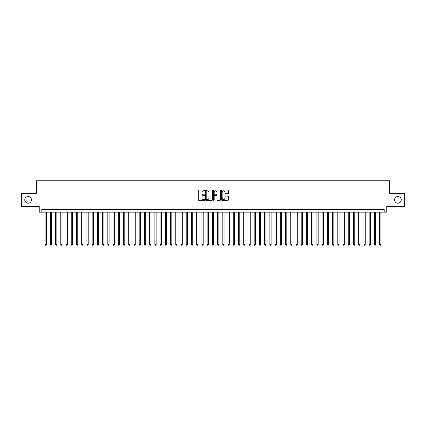<?xml version="1.0" encoding="UTF-8"?>
<svg xmlns="http://www.w3.org/2000/svg" width="426" height="426" viewBox="0 0 426 426"><rect width="100%" height="100%" fill="white"/><g stroke="black" fill="none" stroke-linecap="round" stroke-linejoin="round"><path stroke-width="0.64" d="M204.634 190.406A0.357 0.357 0 0 0 204.278 190.044L198.825 190.044A0.511 0.511 0 0 0 198.314 190.56L198.314 199.794A0.511 0.511 0 0 0 198.825 200.305L204.278 200.305A0.357 0.357 0 0 0 204.634 199.948A0.357 0.357 0 0 0 204.278 199.586L203.575 199.586A1.64 1.64 0 0 1 201.929 197.946L201.929 197.179A1.64 1.64 0 0 1 203.575 195.534L204.278 195.534A0.357 0.357 0 0 0 204.634 195.177A0.357 0.357 0 0 0 204.278 194.815L203.575 194.815A1.64 1.64 0 0 1 201.929 193.175L201.929 192.403A1.64 1.64 0 0 1 203.575 190.763L204.278 190.763A0.357 0.357 0 0 0 204.634 190.406M394.561 199.879A3.344 3.344 0 0 0 397.905 203.223A3.344 3.344 0 0 0 401.249 199.879A3.344 3.344 0 0 0 397.905 196.535A3.344 3.344 0 0 0 394.561 199.879M24.751 199.879A3.344 3.344 0 0 0 28.095 203.223A3.344 3.344 0 0 0 31.439 199.879A3.344 3.344 0 0 0 28.095 196.535A3.344 3.344 0 0 0 24.751 199.879M227.995 193.665A0.511 0.511 0 0 0 228.506 193.148L228.506 190.56A0.511 0.511 0 0 0 227.995 190.044L221.941 190.044A0.511 0.511 0 0 0 221.429 190.56L221.429 199.794A0.511 0.511 0 0 0 221.941 200.305L227.995 200.305A0.511 0.511 0 0 0 228.506 199.794L228.506 196.663A0.511 0.511 0 0 0 227.995 196.152L225.402 196.152A0.511 0.511 0 0 0 224.891 196.663L224.891 198.218A1.374 1.374 0 0 1 223.517 199.586A1.374 1.374 0 0 1 222.143 198.218L222.143 192.137A1.374 1.374 0 0 1 223.517 190.763A1.374 1.374 0 0 1 224.891 192.137L224.891 193.148A0.511 0.511 0 0 0 225.402 193.665L227.995 193.665M384.183 212.164L386.797 212.164L386.797 206.413L404.7 206.413L404.7 193.345L389.673 193.345L389.673 180.8L36.327 180.8L36.327 193.345L21.3 193.345L21.3 206.413L39.203 206.413L39.203 212.164L384.183 212.164L384.183 209.549L41.817 209.549L41.817 212.164M212.553 190.56A0.511 0.511 0 0 0 212.036 190.044L205.982 190.044A0.511 0.511 0 0 0 205.47 190.56L205.47 199.794A0.511 0.511 0 0 0 205.982 200.305L212.036 200.305A0.511 0.511 0 0 0 212.553 199.794L212.553 190.56M213.964 190.044L220.018 190.044A0.511 0.511 0 0 1 220.53 190.56L220.53 199.794A0.511 0.511 0 0 1 220.018 200.305L217.425 200.305A0.511 0.511 0 0 1 216.914 199.794L216.914 196.051A0.511 0.511 0 0 0 216.397 195.534L214.683 195.534A0.511 0.511 0 0 0 214.166 196.051L214.166 199.948A0.357 0.357 0 0 1 213.809 200.305A0.357 0.357 0 0 1 213.447 199.948L213.447 190.56A0.511 0.511 0 0 1 213.964 190.044M206.546 190.763A0.357 0.357 0 0 0 206.189 191.125L206.189 199.23A0.357 0.357 0 0 0 206.546 199.586L207.292 199.586A1.64 1.64 0 0 0 208.932 197.946L208.932 192.403A1.64 1.64 0 0 0 207.292 190.763L206.546 190.763M216.914 192.163A1.374 1.374 0 0 0 215.54 190.789A1.374 1.374 0 0 0 214.166 192.163L214.166 194.304A0.511 0.511 0 0 0 214.683 194.815L216.397 194.815A0.511 0.511 0 0 0 216.914 194.304L216.914 192.163M45.081 212.164L45.081 244.519L46.391 244.519L46.391 212.164M46.391 244.519L45.997 245.2L45.476 245.2L45.081 244.519M50.311 212.164L50.311 244.519L51.615 244.519L51.615 212.164M51.615 244.519L51.227 245.2L50.699 245.2L50.311 244.519M55.534 212.164L55.534 244.519L56.844 244.519L56.844 212.164M56.844 244.519L56.45 245.2L55.928 245.2L55.534 244.519M60.764 212.164L60.764 244.519L62.068 244.519L62.068 212.164M62.068 244.519L61.679 245.2L61.158 245.2L60.764 244.519M65.993 212.164L65.993 244.519L67.297 244.519L67.297 212.164M67.297 244.519L66.903 245.2L66.381 245.2L65.993 244.519M71.217 212.164L71.217 244.519L72.526 244.519L72.526 212.164M72.526 244.519L72.132 245.2L71.611 245.2L71.217 244.519M76.446 212.164L76.446 244.519L77.75 244.519L77.75 212.164M77.75 244.519L77.362 245.2L76.834 245.2L76.446 244.519M81.67 212.164L81.67 244.519L82.979 244.519L82.979 212.164M82.979 244.519L82.585 245.2L82.064 245.2L81.67 244.519M86.899 212.164L86.899 244.519L88.203 244.519L88.203 212.164M88.203 244.519L87.815 245.2L87.293 245.2L86.899 244.519M92.128 212.164L92.128 244.519L93.432 244.519L93.432 212.164M93.432 244.519L93.038 245.2L92.517 245.2L92.128 244.519M97.352 212.164L97.352 244.519L98.662 244.519L98.662 212.164M98.662 244.519L98.268 245.2L97.746 245.2L97.352 244.519M102.581 212.164L102.581 244.519L103.885 244.519L103.885 212.164M103.885 244.519L103.497 245.2L102.97 245.2L102.581 244.519M107.805 212.164L107.805 244.519L109.115 244.519L109.115 212.164M109.115 244.519L108.721 245.2L108.199 245.2L107.805 244.519M113.034 212.164L113.034 244.519L114.338 244.519L114.338 212.164M114.338 244.519L113.95 245.2L113.428 245.2L113.034 244.519M118.263 212.164L118.263 244.519L119.568 244.519L119.568 212.164M119.568 244.519L119.174 245.2L118.652 245.2L118.263 244.519M123.487 212.164L123.487 244.519L124.797 244.519L124.797 212.164M124.797 244.519L124.403 245.2L123.881 245.2L123.487 244.519M128.716 212.164L128.716 244.519L130.021 244.519L130.021 212.164M130.021 244.519L129.632 245.2L129.105 245.2L128.716 244.519M133.94 212.164L133.94 244.519L135.25 244.519L135.25 212.164M135.25 244.519L134.856 245.2L134.334 245.2L133.94 244.519M139.169 212.164L139.169 244.519L140.474 244.519L140.474 212.164M140.474 244.519L140.085 245.2L139.563 245.2L139.169 244.519M144.398 212.164L144.398 244.519L145.703 244.519L145.703 212.164M145.703 244.519L145.309 245.2L144.787 245.2L144.398 244.519M149.622 212.164L149.622 244.519L150.932 244.519L150.932 212.164M150.932 244.519L150.538 245.2L150.016 245.2L149.622 244.519M154.851 212.164L154.851 244.519L156.156 244.519L156.156 212.164M156.156 244.519L155.767 245.2L155.24 245.2L154.851 244.519M160.075 212.164L160.075 244.519L161.385 244.519L161.385 212.164M161.385 244.519L160.991 245.2L160.469 245.2L160.075 244.519M165.304 212.164L165.304 244.519L166.609 244.519L166.609 212.164M166.609 244.519L166.22 245.2L165.698 245.2L165.304 244.519M170.533 212.164L170.533 244.519L171.838 244.519L171.838 212.164M171.838 244.519L171.444 245.2L170.922 245.2L170.533 244.519M175.757 212.164L175.757 244.519L177.067 244.519L177.067 212.164M177.067 244.519L176.673 245.2L176.151 245.2L175.757 244.519M180.986 212.164L180.986 244.519L182.291 244.519L182.291 212.164M182.291 244.519L181.902 245.2L181.375 245.2L180.986 244.519M186.21 212.164L186.21 244.519L187.52 244.519L187.52 212.164M187.52 244.519L187.126 245.2L186.604 245.2L186.21 244.519M191.439 212.164L191.439 244.519L192.744 244.519L192.744 212.164M192.744 244.519L192.355 245.2L191.833 245.2L191.439 244.519M196.668 212.164L196.668 244.519L197.973 244.519L197.973 212.164M197.973 244.519L197.579 245.2L197.057 245.2L196.668 244.519M201.892 212.164L201.892 244.519L203.202 244.519L203.202 212.164M203.202 244.519L202.808 245.2L202.286 245.2L201.892 244.519M207.121 212.164L207.121 244.519L208.426 244.519L208.426 212.164M208.426 244.519L208.032 245.2L207.51 245.2L207.121 244.519M212.345 212.164L212.345 244.519L213.655 244.519L213.655 212.164M213.655 244.519L213.261 245.2L212.739 245.2L212.345 244.519M217.574 212.164L217.574 244.519L218.879 244.519L218.879 212.164M218.879 244.519L218.49 245.2L217.968 245.2L217.574 244.519M222.798 212.164L222.798 244.519L224.108 244.519L224.108 212.164M224.108 244.519L223.714 245.2L223.192 245.2L222.798 244.519M228.027 212.164L228.027 244.519L229.332 244.519L229.332 212.164M229.332 244.519L228.943 245.2L228.421 245.2L228.027 244.519M233.256 212.164L233.256 244.519L234.561 244.519L234.561 212.164M234.561 244.519L234.167 245.2L233.645 245.2L233.256 244.519M238.48 212.164L238.48 244.519L239.79 244.519L239.79 212.164M239.79 244.519L239.396 245.2L238.874 245.2L238.48 244.519M243.709 212.164L243.709 244.519L245.014 244.519L245.014 212.164M245.014 244.519L244.625 245.2L244.098 245.2L243.709 244.519M248.933 212.164L248.933 244.519L250.243 244.519L250.243 212.164M250.243 244.519L249.849 245.2L249.327 245.2L248.933 244.519M254.162 212.164L254.162 244.519L255.467 244.519L255.467 212.164M255.467 244.519L255.078 245.2L254.556 245.2L254.162 244.519M259.391 212.164L259.391 244.519L260.696 244.519L260.696 212.164M260.696 244.519L260.302 245.2L259.78 245.2L259.391 244.519M264.615 212.164L264.615 244.519L265.925 244.519L265.925 212.164M265.925 244.519L265.531 245.2L265.009 245.2L264.615 244.519M269.844 212.164L269.844 244.519L271.149 244.519L271.149 212.164M271.149 244.519L270.76 245.2L270.233 245.2L269.844 244.519M275.068 212.164L275.068 244.519L276.378 244.519L276.378 212.164M276.378 244.519L275.984 245.2L275.462 245.2L275.068 244.519M280.297 212.164L280.297 244.519L281.602 244.519L281.602 212.164M281.602 244.519L281.213 245.2L280.691 245.2L280.297 244.519M285.526 212.164L285.526 244.519L286.831 244.519L286.831 212.164M286.831 244.519L286.437 245.2L285.915 245.2L285.526 244.519M290.75 212.164L290.75 244.519L292.06 244.519L292.06 212.164M292.06 244.519L291.666 245.2L291.144 245.2L290.75 244.519M295.979 212.164L295.979 244.519L297.284 244.519L297.284 212.164M297.284 244.519L296.895 245.2L296.368 245.2L295.979 244.519M301.203 212.164L301.203 244.519L302.513 244.519L302.513 212.164M302.513 244.519L302.119 245.2L301.597 245.2L301.203 244.519M306.432 212.164L306.432 244.519L307.737 244.519L307.737 212.164M307.737 244.519L307.348 245.2L306.827 245.2L306.432 244.519M311.662 212.164L311.662 244.519L312.966 244.519L312.966 212.164M312.966 244.519L312.572 245.2L312.05 245.2L311.662 244.519M316.885 212.164L316.885 244.519L318.195 244.519L318.195 212.164M318.195 244.519L317.801 245.2L317.279 245.2L316.885 244.519M322.115 212.164L322.115 244.519L323.419 244.519L323.419 212.164M323.419 244.519L323.03 245.2L322.503 245.2L322.115 244.519M327.338 212.164L327.338 244.519L328.648 244.519L328.648 212.164M328.648 244.519L328.254 245.2L327.732 245.2L327.338 244.519M332.568 212.164L332.568 244.519L333.872 244.519L333.872 212.164M333.872 244.519L333.483 245.2L332.962 245.2L332.568 244.519M337.797 212.164L337.797 244.519L339.101 244.519L339.101 212.164M339.101 244.519L338.707 245.2L338.185 245.2L337.797 244.519M343.021 212.164L343.021 244.519L344.33 244.519L344.33 212.164M344.33 244.519L343.936 245.2L343.415 245.2L343.021 244.519M348.25 212.164L348.25 244.519L349.554 244.519L349.554 212.164M349.554 244.519L349.166 245.2L348.638 245.2L348.25 244.519M353.473 212.164L353.473 244.519L354.783 244.519L354.783 212.164M354.783 244.519L354.389 245.2L353.868 245.2L353.473 244.519M358.703 212.164L358.703 244.519L360.007 244.519L360.007 212.164M360.007 244.519L359.619 245.2L359.097 245.2L358.703 244.519M363.932 212.164L363.932 244.519L365.236 244.519L365.236 212.164M365.236 244.519L364.842 245.2L364.321 245.2L363.932 244.519M369.156 212.164L369.156 244.519L370.466 244.519L370.466 212.164M370.466 244.519L370.072 245.2L369.55 245.2L369.156 244.519M374.385 212.164L374.385 244.519L375.689 244.519L375.689 212.164M375.689 244.519L375.301 245.2L374.773 245.2L374.385 244.519M379.609 212.164L379.609 244.519L380.919 244.519L380.919 212.164M380.919 244.519L380.524 245.2L380.003 245.2L379.609 244.519"/></g></svg>
